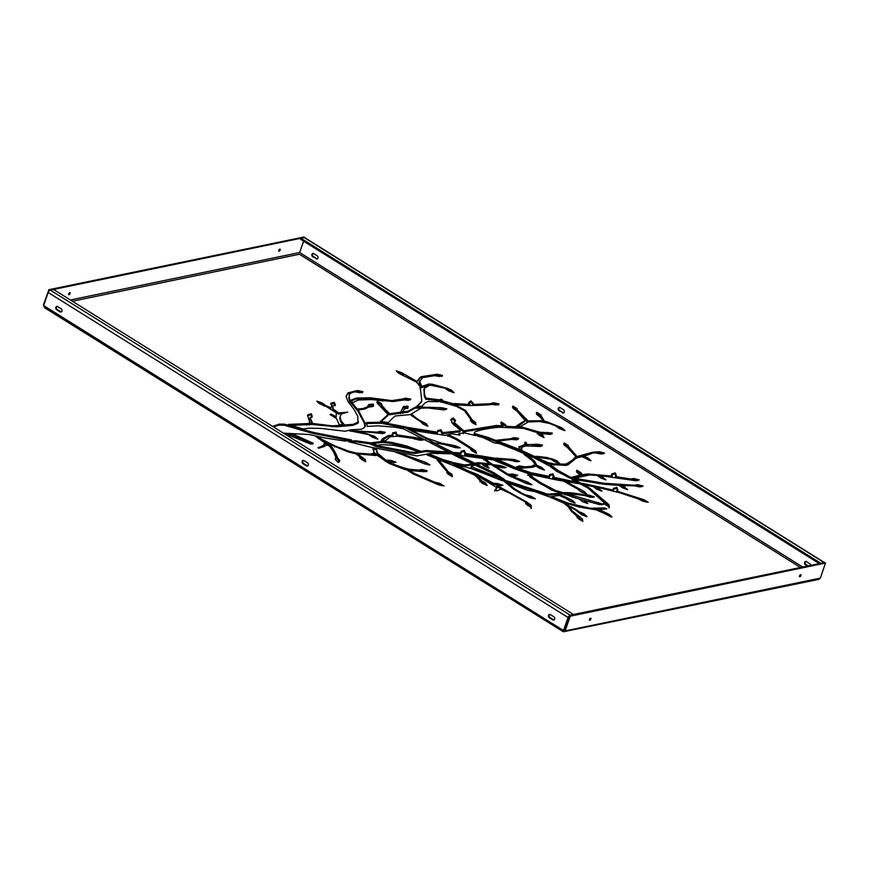 <?xml version="1.0" encoding="UTF-8"?>
<svg xmlns="http://www.w3.org/2000/svg" width="869" height="869" viewBox="0 0 869 869"><rect width="100%" height="100%" fill="white"/><g stroke="black" fill="none" stroke-linecap="round" stroke-linejoin="round"><path stroke-width="1.3" d="M799.86 576.777A1.173 0.565 122 0 0 800.827 575.821A1.173 0.565 122 0 0 800.849 574.746A1.173 0.565 122 0 0 800.588 574.713A1.173 0.565 122 0 0 799.621 575.669A1.173 0.565 122 0 0 799.599 576.744A1.173 0.565 122 0 0 799.86 576.777M800.067 575.039A1.173 0.565 -58 0 1 799.523 575.908M589.812 620.249A1.173 0.565 122 0 0 590.779 619.304A1.173 0.565 122 0 0 590.801 618.228A1.173 0.565 122 0 0 590.54 618.196A1.173 0.565 122 0 0 589.573 619.141A1.173 0.565 122 0 0 589.551 620.216A1.173 0.565 122 0 0 589.812 620.249M590.008 618.522A1.173 0.565 -58 0 1 589.464 619.38M279.09 251.206A1.173 0.565 122 0 0 280.057 250.25A1.173 0.565 122 0 0 280.079 249.175A1.173 0.565 122 0 0 279.818 249.142A1.173 0.565 122 0 0 278.851 250.098A1.173 0.565 122 0 0 278.83 251.174A1.173 0.565 122 0 0 279.09 251.206M278.743 250.337A1.173 0.565 122 0 0 279.286 249.468M69.042 294.678A1.173 0.565 122 0 0 70.009 293.733A1.173 0.565 122 0 0 70.031 292.657A1.173 0.565 122 0 0 69.77 292.625A1.173 0.565 122 0 0 68.803 293.57A1.173 0.565 122 0 0 68.781 294.645A1.173 0.565 122 0 0 69.042 294.678M68.694 293.82A1.173 0.565 122 0 0 69.238 292.951M550.37 614.589L553.846 616.773A1.76 1.39 78.3 0 1 552.76 619.858L549.284 617.685A1.76 1.39 78.3 0 1 550.37 614.589M304.041 460.592L307.517 462.764A1.76 1.39 78.3 0 1 306.431 465.86L302.955 463.688A1.76 1.39 78.3 0 1 304.041 460.592M57.712 306.594L61.188 308.767A1.76 1.39 78.3 0 1 60.102 311.862L56.626 309.69A1.76 1.39 78.3 0 1 57.712 306.594M45.155 307.832L43.624 305.53L48.186 292.495A2.346 1.141 -58 0 1 50.315 290.137L53.574 289.464L573.442 614.47L570.173 615.143A2.346 1.141 122 0 0 569.977 615.198M563.612 630.916L563.318 631.774L565.089 630.937L563.481 630.536L568.054 617.49L48.186 292.495M553.998 619.901A1.76 1.39 78.3 0 1 553.466 619.716L549.99 617.533A1.76 1.39 78.3 0 1 549.838 614.405M307.669 465.903A1.76 1.39 78.3 0 1 307.137 465.708L303.661 463.535A1.76 1.39 78.3 0 1 303.498 460.396M61.341 311.906A1.76 1.39 78.3 0 1 60.808 311.71L57.321 309.538A1.76 1.39 78.3 0 1 57.169 306.399M43.624 305.53L563.481 630.536L563.318 631.774L818.717 579.395L820.379 578.102L565.089 630.937L570.26 616.186L569.391 615.643L564.22 630.394L568.75 617.348A1.173 0.565 122 0 1 568.923 616.979M808.181 565.893L806.008 564.546A1.76 1.39 78.3 0 1 805.856 561.407M563.699 412.916A1.76 1.39 78.3 0 1 563.155 412.721L559.679 410.548A1.76 1.39 78.3 0 1 559.527 407.409M317.37 258.919A1.76 1.39 78.3 0 1 316.827 258.723L313.351 256.551A1.76 1.39 78.3 0 1 313.198 253.411M810.744 565.371A1.76 1.39 -101.7 0 0 809.875 563.775L806.389 561.602A1.76 1.39 -101.7 0 0 805.313 564.687L807.475 566.045M562.46 412.862A1.76 1.39 -101.7 0 0 563.536 409.777L560.06 407.604A1.76 1.39 -101.7 0 0 558.984 410.689L563.155 412.721M316.131 258.864A1.76 1.39 -101.7 0 0 317.207 255.779L313.731 253.607A1.76 1.39 -101.7 0 0 312.655 256.692L316.827 258.723M802.706 567.033L299.653 252.531L303.629 241.18M421.052 422.225L427.113 426.006M411.96 415.893L412.775 416.501M397.231 372.117L403.661 375.332M381.209 421.628C379.959 421.747 380.035 421.4 381.426 420.585C380.035 421.4 379.959 421.747 381.209 421.628L387.52 422.432C387.802 423.648 389.551 421.107 392.973 417.848L395.156 415.99L410.309 414.6L421.074 408.148L428.026 407.974L443.95 409.918L446.829 408.864L441.474 407.67L415.632 407.029L408.115 411.211L389.019 413.807C387.541 413.72 387.172 414.013 387.932 414.687L381.426 420.585L381.067 421.617L387.563 415.719C386.814 415.045 387.172 414.752 388.66 414.839L407.757 412.243L414.915 408.148L425.984 408.006M438.617 408.962L445.764 409.636M366.457 423.54L380.991 423.268L405.845 428.026L433.034 442.158M450.479 446.231L458.278 448.024M376.853 402.228L381.1 404.693L381.773 406.79L382.273 405.541M382.132 405.801L381.795 406.746L387.9 413.362M368.043 405.899L372.844 405.302L373.29 406.268M364.068 409.158L368.022 407.507L367.641 406.746M358.691 409.842L360.255 409.788M402.662 399.762L405.312 399.175L410.07 400.022M393.853 401.456L402.445 400.185L402.89 398.914L391.919 400.609L370.39 397.806L356.431 398.024L351.163 400.066L352.021 401.934C351.804 402.868 352.847 402.705 355.139 401.456L358.386 400.012L371.53 399.588L393.157 401.5L404.15 399.925L408.387 400.392L410.885 399.132L405.671 398.143L402.89 398.914M382.11 400.87L382.925 400.967M351.282 400.848L356.062 399.056L370.031 398.838L380.991 400.696M402.543 407.93L407.355 407.333L407.789 408.3M400.631 412.102L402.238 409.082M470.835 448.828L476.234 453.346M449.186 436.271L456.247 439.54L470.802 448.806M454.161 422.019L455.541 420.509L453.26 417.891L451.022 419.271L451.858 421.15C451.663 422.823 453.194 424.724 456.464 426.831L460.32 430.351L459.766 430.839L442.527 432.643L440.92 429.775L437.683 430.6L437.4 432.197L407.93 427.494L413.763 430.611L445.015 435.347L452.336 433.881L459.918 435.108L458.875 433.577L463.959 432.925L463.655 430.709L453.976 422.225L453.618 423.257L463.296 431.741L463.579 433.642M450.663 420.303L452.901 418.923L455.182 421.574M460.32 430.351L459.408 431.871L442.169 433.674L442.028 432.36M437.324 431.632L440.681 430.85L441.734 433.294M437.596 432.099L437.042 433.218L410.005 428.754M458.854 433.642L458.832 435.13M512.428 407.203L516.686 409.679L517.642 411.971M519.619 413.731L527.581 422.367L527.429 420.183L517.859 410.516L517.479 411.58M517.718 426.418L524.702 421.508L525.072 420.477L516.208 426.136L520.455 426.462L527.592 422.367L527.907 421.183L527.537 422.215M500.729 423.105L504.976 425.571L506.16 427.385L523.67 428.341M503.108 425.81L496.46 425.452L464.828 430.633L465.284 433.153L475.625 435.63L474.333 432.871L475.191 431.708C482.176 429.416 490.246 427.95 499.393 427.287L523.192 428.308L537.422 432.664L539.204 435.217L544.037 437.618L542.875 435.173L540.518 433.392L550.229 434.478L552.239 432.99L539.921 432.251L521.943 427.092L506.518 426.353L505.345 424.55L501.207 421.954L501.228 424.159L503.108 425.81L502.695 426.983L496.09 426.473L464.47 431.665M474.094 433.555L474.289 435.271M540.518 433.392L540.105 434.598L543.559 437.476M540.16 434.424L540.475 433.577M544.537 432.979L544.179 434L546.84 433.262L551.88 434.022M537.422 432.664L541.181 433.555M416.349 382.197L420.542 377.776L429.221 376.234M418.967 382.653L422.475 377.733L434.446 375.68L439.573 376.462L442.451 375.419L437.096 374.213L420.9 376.744L416.316 381.806L419.912 386.401L421.432 385.619L419.445 380.937L418.967 382.653L421.074 386.651M433.729 375.821L436.738 375.245L442.039 376.407M440.431 400.185L442.039 400.739M440.789 399.229L439.421 399.849L426.082 398.143L424.593 394.863L424.344 388.269L430.057 385.119L445.069 388.247L448.817 390.865L454.139 392.712L451.391 390.062L446.688 388.161L432.317 384.261L428.786 384.011L420.183 387.053L421.813 401.033L416.99 406.464L421.878 406.225L425.158 402.836L427.787 401.543L438.758 401.695L442.408 399.707L440.789 399.164L439.062 400.881L425.723 399.175L424.235 395.895L423.985 389.301M446.318 389.193L452.814 392.419M419.825 388.085L430.198 385.086M416.783 406.757L421.53 401.847M490.572 403.651L489.986 404.748L493.331 403.748L498.643 404.911M475.05 405.443L488.606 404.813M472.855 405.302L473.355 403.542L470.965 400.881L468.836 402.293L470.02 404.519L454.118 403.564L456.985 404.911L468.445 405.551C469.521 405.551 485.945 405.399 491.908 404.433L496.166 404.965L499.045 403.911L493.69 402.716L490.344 403.716L473.583 404.465L473.355 403.542L472.855 405.302L473.214 404.281M468.467 403.325L470.694 401.934L472.997 404.574M470.053 404.389L469.651 405.551L467.261 405.519L467.62 404.487M465.273 411.526L472.008 421.117L475.908 424.745M450.826 403.075L442.897 400.881C440.301 401.826 439.953 402.249 441.843 402.13L456.638 406.41L464.491 410.733L470.824 419.597L471.606 422.236L475.94 424.756L475.539 422.443L472.367 420.085L465.632 410.494L453.727 403.9L450.826 403.075L450.468 404.085L455.519 405.932M441.995 402.162L447.622 403.346M470.553 420.824L470.477 420.205M418.445 471.041L421.411 470.509L426.701 471.671M403.129 468.858L410.82 470.531M372.823 449.077L376.353 449.707L377.016 453.922L385 460.798L390.224 463.85M435.26 483.262L442.06 485.771M388.117 461.091L394.298 462.612M372.79 443.657L382.556 442.375L391.767 443.527L406.019 446.872L418.326 451.196M330.296 446.97L334.239 452.391L337.194 459.038L339.475 461.656M318.586 448.187L322.073 447.035L323.985 445.373C323.865 443.635 324.246 443.201 325.115 444.059L327.515 445.091M324.745 443.896L325.473 443.027L324.3 442.614L324.561 444.417M273.398 426.896L278.982 425.126L284.098 425.213L312.797 433.381L349.751 440.692M370.552 454.052L356.681 453.107L348.621 451.13L335.097 446.003L321.258 439.019L319.488 437.313L315.751 436.314L323.105 441.637L348.295 451.945L355.845 453.857L376.038 455.508L373.8 453.26L370.552 454.052L370.194 455.074L373.431 454.291L375.028 455.519M317.641 437.911L325.147 442.484M356.909 454.454L360.081 456.92L361.254 459.245L365.567 461.754L365.197 459.44L358.31 454.585L356.963 454.541L365.556 461.743M358.234 432.099L359.723 432.404L360.081 431.372L358.745 431.089L349.468 430.763M369.77 435.597L376.342 438.747M307.496 415.816C312.123 414.556 310.472 413.937 311.906 417.478M310.211 418.456L311.634 423.018M354.226 392.049L357.192 391.539L362.482 392.69M346.21 395.591L347.567 393.929L352.488 392.147M357.941 423.257L358.517 421.802L353.227 424.322L332.273 425.864L312.21 423.388L288.475 424.387L302.923 429.004L309.277 428.178L321.432 428.46L345.102 431.252L350.718 429.84L361.558 429.243L364.437 427.505L365.338 425.832L365.186 423.409L358.332 410.255L350.001 400.403L349.153 396.872L349.892 393.581L354.65 391.767L360.027 392.755L362.905 391.713L357.55 390.507L347.926 392.897L346.144 396.818L348.154 401.695L353.802 409.169L357.843 416.37L357.941 423.257L352.868 425.354L336.314 426.788L311.852 424.42L290.398 425.462M349.534 394.613L348.795 397.893L349.642 401.435L357.974 411.287L364.154 422.79L364.98 426.875M330.622 404.204L333.968 403.401L335.032 405.856M331.382 406.898L331.567 406.312M335.391 404.824L334.228 402.336L330.991 403.173L331.86 405.617L330.709 408.93L331.078 407.898L325.234 405.302L322.16 402.977L316.827 401.141L319.629 403.803L325.223 405.823L336.216 412.808L336.27 416.751L331.328 414.22L329.959 414.491L336.499 418.521L339.355 424.974L343.646 423.833L341.159 420.878L340.116 417.598L340.702 415.024L341.897 413.731L347.817 412.156L338.769 412.927L333.033 408.919L332.914 405.899L335.477 404.65M317.826 402.466L324.713 406.203M336.27 416.751L335.684 416.707L335.325 417.739L335.912 417.772L333.631 416.772M340.333 416.055L339.757 418.619L340.8 421.91L343.07 424.604M332.914 405.899L332.675 409.951L338.41 413.959L343.244 413.231M420.705 462.243L428.102 464.796M350.761 442.343L355.215 441.789L369.955 443.842L376.364 446.666L409.842 453.075L414.698 453.466L425.669 451.543L446.166 452.858L448.208 453.803M413.883 438.823L421.574 440.29M396.394 435.88L397.144 435.097L395.938 432.11L392.592 432.903L392.875 435.065L388.161 435.619L382.295 438.986L381.143 440.876L385.575 440.681L390.224 436.727L397.491 436.184L413.633 438.411L419.14 440.138L423.355 439.964L418.065 438.03L396.753 434.858L396.394 435.88L397.394 436.184M392.234 433.935L395.58 433.131L396.644 435.586M392.929 434.934L392.516 436.097L387.802 436.651L380.394 441.68M380.09 431.382L377.396 432.143L361.341 431.317L382.925 433.62L385.271 432.295L380.09 431.382L379.731 432.414L384.554 433.207M584.826 501.663L586.521 503.238M594.831 503.205L601.891 504.748M571.215 496.699L584.685 500.511M527.679 475.213C529.992 475.278 531.448 476.245 532.056 478.124L540.399 483.74L555.182 491.517M603.977 513.177L610.733 516.762M600.74 510.483L599.045 510.7M594.19 509.451L604.737 509.093M579.015 490.507L585.521 493.831M585.63 495.841L592.691 497.383M566.143 493.69L577.537 494.667M566.816 499.262L573.866 502.716M508.615 482.501L547.503 495.211L558.311 494.32L561.483 495.243M523.192 482.023L529.992 484.522M508.952 475.615L511.971 475.017L516.631 475.962M483.696 459.712C486.575 460.125 484.761 458.995 488.085 462.753M579.091 512.906L585.706 516.338M577.07 517.728L577.429 516.697L582.817 521.346M562.047 502.217L566.664 503.77L571.791 511.863M552.119 498.056L553.575 498.654M594.353 493.136L608.582 505.671L609.06 507.996M631.003 479.688L638.009 480.59M611.515 474.952C616.11 473.681 614.524 473.094 615.925 476.614M576.375 471.335L580.622 473.811L581.47 475.408L588.737 475.006M597.644 475.571L600.349 475.821M611.776 476.918L611.276 475.984M573.421 477.581L579.916 476.027L578.787 475.321M602.825 476.962L600.023 476.755L604.628 479.536M599.165 488.889L597.275 488.563L600.74 490.833M639.465 499.599L646.264 502.097M613.101 489.443C617.707 488.182 616.078 487.574 617.501 491.104M585.239 484.935L601.348 488.248M552.869 477.179L552.782 478.352L576.19 483.327M552.532 478.135L554.085 476.103M549.241 475.647L552.575 474.854L553.64 477.309M554.009 476.277L552.847 473.79L549.599 474.615L549.208 477.581L531.806 473.953M563.666 444.07L567.913 446.536L568.652 449.056M576.277 455.704L569.01 448.024L568.283 445.515L564.144 442.918L564.166 445.124L567.783 447.817L575.213 455.867L576.245 455.595L569.086 447.383L568.532 448.665M551.033 467.164L552.087 467.131L558.104 471.682L569.532 477.972L600.034 483.729M624.431 486.651L621.867 486.586L626.419 489.312M634.728 485.869L641.876 486.738M617.913 485.326L627.614 485.706M596.025 452.999L603.401 453.792M563.384 465.339L565.035 465.187C569.401 463.329 572.725 460.939 574.985 458.017L592.3 453.249M585.261 456.736L583.74 457.257L589.606 460.483M526.614 496.177L533.425 498.676M431.915 443.581L493.179 473.583L503.216 479.894L511.417 487.531M447.111 471.932L452.347 476.668M438.411 461.461L445.645 470.162M552.021 459.994L558.419 463.21M531.947 445.949L536.999 445.276L542.06 446.036M524.67 443.114L525.93 443.777L526.332 445.515L527.994 445.743M525.962 443.896L526.288 442.745L525.115 442.071L525.18 444.635L518.967 446.785M525.289 444.537L524.822 445.667L518.902 447.372M521.346 448.274L521.194 449.794M476.299 435.25L487.52 438.389L517.978 450.044L547.676 463.698L550.62 464.372M550.479 464.448L552.814 464.567C552.249 464.459 556.605 463.97 548.035 462.677L518.337 449.012L487.878 437.357L475.278 433.74L477.515 436.108L483.175 437.639L494.526 442.984L499.023 443.451L515.36 449.86L534.218 457.844L549.175 465.795L551.467 465.393L550.479 464.448L550.359 465.762M510.853 439.475L513.231 438.649L518.109 439.356M497.926 441.028L505.573 440.159M536.249 413.416L540.496 415.893L541.3 417.218M541.669 416.729L540.855 414.861L536.727 412.264L536.749 414.47L540.149 417.055C544.222 421.867 541.963 419.912 544.092 420.563L541.669 416.729L541.018 418.076M557.257 427.103L563.655 430.318M528.971 421.932L530.036 421.965M464.578 454.465L464.937 453.444L464.85 454.628L493.418 459.038L514.904 468.391L530.112 473.562L530.568 474.528M464.589 454.454L465.534 452.738M460.689 452.282L464.024 451.489L465.089 453.944M465.447 452.912L464.285 450.424L461.048 451.261L460.689 454.194L455.943 453.737M497.318 466.392L504.378 467.935M527.613 467.761L534.185 465.882L534.283 464.774L534.185 465.882L534.544 464.85L531.013 466.371L524.833 466.838L519.304 465.871L516.468 466.946L521.769 468.119L532.48 467.294L536.043 466.056L539.128 468.174L544.461 470.042L541.702 467.381L536.857 465.306M517.131 467.174L524.474 467.859M527.027 456.475L534.077 461.971L536.488 466.371L536.846 465.339L536.727 466.523L543.125 469.738M509.788 460.44L513.959 460.537L517.837 461.765M497.535 459.114L502.065 459.603M479.004 479.025L481.263 481.795L486.455 485.315M494.624 491.028L496.481 488.639M526.733 502.054L497.209 485.575L502.923 485.282L497.6 483.522L493.473 483.294L477.483 474.485L467.098 470.335L452.347 462.254L443.049 459.582L430.068 454.335L427.037 454.921L457.93 467.446L481.404 478.211L496.84 487.607L494.982 490.018L496.959 490.909L500.457 489.366L501.945 489.616L509.31 492.951L524.963 501.717L527.114 505.008L531.437 507.529L531.046 505.204L526.733 502.054L526.94 503.716L530.687 506.236L531.165 508.561M497.361 485.369L496.84 486.607L503.477 490.312M428.178 455.584L429.699 455.367L442.69 460.613L451.989 463.275L466.74 471.367L477.114 475.506L493.114 484.326L501.283 485.749M487.074 465.404L484.783 465.187L488.335 468.011M476.484 463.861L479.742 463.753M482.089 463.937L485.098 464.285M471.226 466.534L474.039 465.23L471.824 464.089L464.535 464.926L454.27 462.764L456.583 464.535L471.541 468.717L502.228 480.698L501.044 479.482C497.633 476.983 499.414 477.993 492.658 475.191L471.226 466.534L470.868 467.565L472.117 468.587L485.076 473.171L499.523 479.666M456.421 464.448L464.176 465.958L471.128 465.056L472.801 465.751M287.563 434.543L292.614 435.141L312.775 444.113M422.845 423.942L427.82 426.212L426.223 423.659L421.574 421.291C419.76 420.444 417.261 419.162 412.656 415.024L411.059 415.208L420.857 421.791L422.845 423.942M410.994 415.1L417.978 420.009M401.576 372.627L396.231 370.781L399.045 373.453L413.872 380.774C415.045 381.621 415.686 381.621 415.773 380.774L401.576 372.627L401.217 373.659M411.917 414.285L411.45 414.904M387.585 413.959L387.541 416.012M412.623 430.633L406.203 426.994L381.35 422.236L366.816 422.508L367.109 426.397L378.102 425.821L395.395 427.266L403.661 428.917L428.786 441.897L443.766 444.374L455.606 447.676L460.244 447.872L455.106 445.71L441.517 443.136L426.31 437.976L412.623 430.633L412.264 431.665M366.468 423.485L366.816 422.508L366.316 422.877M406.203 426.994L405.845 428.026L406.203 426.994M388.247 413.34C389.116 413.231 390.355 414.198 386.01 410.201L382.164 405.714L381.458 403.672L377.331 401.076L377.342 403.281L384.576 410.841C386.738 413.286 387.965 414.111 388.247 413.34L389.116 413.231M373.029 406.431C373.572 403.422 375.006 404.118 369.01 404.443L368.043 405.378L368.38 406.475L363.123 408.549L357.898 408.93L358.821 409.972L364.947 408.962C371.519 405.714 367.956 407.615 373.029 406.431L373.605 405.823M351.011 400.218L351.239 400.783M407.539 408.473C408.072 405.454 409.516 406.16 403.52 406.486L400.783 412.123L402.977 411.689L404.259 409.06L408.104 407.854M470.531 449.675L470.9 448.643L471.932 450.848L476.342 453.368L475.864 451.044L472.562 448.784L457.018 438.856L449.327 435.239C446.59 435.543 446.666 435.923 449.545 436.379L447.242 435.684M458.865 433.598L458.495 434.63M517.696 411.797L517.044 408.647L512.916 406.051L512.927 408.256L516.936 411.059L525.072 420.477M537.292 433.881L537.563 433.001M423.79 389.714L424.344 388.269M473.225 405.486L473.214 404.27M490.637 403.379L490.007 404.682M470.542 420.857L470.77 419.933M440.583 401.815L441.843 402.13M409.397 470.422L424.246 471.737L427.113 470.694L421.769 469.488L418.586 470.053L409.038 469.238C401.652 467.294 395.84 465.284 391.582 463.242L385.358 459.766L377.385 452.89L376.418 448.502L373.051 448.1L373.942 452.206L377.179 455.302L389.051 463.416L404.867 469.521L409.397 470.422M389.149 462.112L388.791 463.144L389.127 462.102M408.093 470.781L413.296 473.953L438.736 484.913L444.026 485.956L439.757 483.392L434.543 482.121L414.491 473.529C408.951 470.14 410.863 471.085 408.126 470.672L408.028 470.694M390.789 460.353L386.781 460.19L389.692 461.939L396.047 462.232L390.789 460.353L390.431 461.385M419.597 450.913L406.377 445.84L392.125 442.495L382.914 441.343L371.584 442.766L377.081 445.319L381.578 444.678L393.798 445.297L408.756 448.502L417.087 451.348L419.955 450.794M335.651 458.799L335.336 459.549C339.507 463.405 337.856 463.058 339.801 460.516L337.737 458.191C337.813 459.527 337.693 456.562 334.598 451.369L331.676 446.818C327.993 443.842 329.677 444.863 325.473 443.027C324.604 442.169 324.235 442.603 324.354 444.341L322.432 446.003L317.967 447.72L318.651 448.198L323.583 446.742C328.037 444.287 327.667 444.982 329.992 446.677L333.131 451.163L336.01 457.702L335.271 458.43M317.967 447.741L318.651 448.198M283.229 433.131L309.103 434.511L324.93 437.965L345.134 441.094L351.315 439.92L313.155 432.36L284.467 424.181L279.34 424.105L272.573 426.375M351.749 440.333L351.13 440.464M350.022 431.013L350.185 430.524C348.817 430.742 349.381 430.981 351.891 431.23L368.782 434.641L372.475 437.292L377.917 439.127L374.702 436.39L360.081 431.372M307.593 415.523L309.57 421.584C308.419 424.604 313.361 422.54 311.993 421.986L310.298 418.206C309.549 417.946 310.2 417.359 312.264 416.447C310.83 412.905 312.482 413.525 307.854 414.785L307.68 415.143M309.94 419.238L309.809 418.532M312.025 422.66L311.993 421.986L311.689 422.866M349.11 395.341L349.892 393.581M336.379 426.777L336.737 425.756L336.39 426.777M347.817 412.156L347.122 412.297M340.127 416.555L340.702 415.024M331.697 405.475L331.502 406.649M395.895 452.054L424.778 463.937L430.025 464.991L425.799 462.417L397.274 452.325L395.753 452.445M406.714 456.279L406.92 455.682L406.725 456.279M447.589 453.748L450.631 453.803L446.525 451.826L426.027 450.511L415.056 452.434L410.201 452.043L376.733 445.634L370.313 442.81L355.573 440.757L348.284 441.626L370.998 447.274L416.859 455.91L431.002 453.336L447.589 453.748M361.08 431.122L369.162 432.262M584.739 501.902L584.804 500.533L599.458 504.585L603.651 504.368L555.541 490.496L540.757 482.719L532.415 477.103C531.806 475.224 530.351 474.246 528.037 474.181L530.101 477.222L551.446 489.942L579.178 499.002L582.534 501.674L587.802 503.553L584.609 500.544L584.25 501.576M606.779 508.908L604.574 507.974L589.953 508.202L567.968 503.086L568.478 503.89L579.275 507.083L596.34 509.853L612.015 517.077L609.299 514.394L599.393 509.69L606.834 508.886M581.524 492.267L586.868 494.146L584.098 491.463L567.099 482.143L564.731 481.611L578.059 489.334L581.524 492.267M564.557 481.643L578.059 489.334M563.579 492.94L584.88 495.547L590.268 497.22L594.45 497.003L589.182 495.124L584.631 494.939C576.082 493.179 569.097 492.419 563.688 492.658L563.362 492.712M551.685 496.568L559.212 495.46L566.621 498.687L569.868 501.152L575.202 503.021L572.443 500.359L561.32 495.058L561.841 494.211L558.669 493.299L547.861 494.179L506.703 480.774L509.788 483.555L527.635 490.322L534.869 491.626L549.262 496.862L551.685 496.568M561.005 495.949L561.113 494.548M483.924 459.071L484.055 458.691C483.772 458.691 482.252 457.757 486.553 461.417L507.029 474.659L526.668 483.675L531.904 484.717L527.689 482.154L511.613 476.038L514.817 476.245L517.62 475.147L512.341 473.996L508.267 474.409L488.443 461.721C485.119 457.963 486.933 459.093 484.055 458.691L483.555 458.68M511.124 476.951L511.493 475.919L514.817 476.245M581.719 514.785L587.053 516.653L584.283 513.981C578.037 511.07 581.144 513.079 576.125 509.658L570.835 506.529C571.205 507.67 570.27 507.018 575.669 510.103L581.719 514.785M577.429 516.697L578.515 518.847L582.849 521.367L582.447 519.043L572.15 510.831L567.022 502.738L552.478 497.035C550.153 497.166 550.11 497.546 552.336 498.154L563.59 502.988L567.957 506.453L571.063 510.885L577.385 516.805M550.642 497.361L552.336 498.154M603.836 501.837L605.009 504.444L609.332 506.953L608.941 504.639L589.454 488.02L576.679 480.709L572.052 479.645L588.063 488.128L603.879 502.401M615.013 477.374L616.284 475.582C614.883 472.063 616.469 472.649 611.885 473.92L612.091 476.082L588.107 473.963L582.317 474.604L580.981 472.779L576.853 470.183L576.875 472.388L580.34 474.963L572.16 477.211L575.636 478.015L589.508 474.985L597.275 475.408L600.631 477.972L605.91 479.851L600.533 475.68L636.075 480.785L639.193 479.862L633.859 478.547L630.438 478.982L615.741 476.581L616.371 475.408M598.958 489.497L599.317 488.465C596.384 487.303 597.177 487.248 601.717 488.324L619.521 492.723L638.052 498.817L642.941 501.239L648.198 502.293L643.962 499.729L616.827 491.126L617.859 490.073C616.436 486.542 618.065 487.151 613.46 488.411L613.297 490.159L582.632 483.327L585.891 485.163L593.494 486.64L596.742 489.269L602.021 491.148L597.633 487.531L597.275 488.563M549.74 476.473L532.165 472.921L532.415 474.822L557.072 480.036L579.471 483.794L575.767 482.002L552.901 477.114M531.893 473.724L531.882 472.975M556.779 471.356L572.15 479.101L604.705 484.337L619.217 485.391L622.421 487.759L627.679 489.627L622.323 485.521L634.696 485.869L639.942 486.933L643.114 486.053L637.727 484.696L634.164 485.206L603.933 483.273L574.789 478.287L569.89 476.94L558.463 470.661L551.945 465.969L550.283 466.599L556.779 471.356M599.241 451.75L592.658 452.217L575.343 456.985C573.084 459.918 569.76 462.308 565.393 464.155L554.346 463.861L554.444 464.709L565.784 465.426L568.044 464.785L576.429 458.017L581.969 456.659L590.942 460.787L588.183 458.126L584.109 456.236L593.006 453.021C597.481 452.771 594.939 453.086 601.457 453.987L604.574 453.053L599.241 451.75L598.882 452.782M430.209 442.669L458.18 457.148L492.245 473.171L501.913 479.547L513.449 489.062L520.944 493.462L530.101 497.818L535.38 498.86L531.122 496.308C523.725 494.113 527.744 496.036 521.585 492.973L514.546 488.834L503.585 478.873L493.538 472.551L433.457 442.701L430.144 442.549M448.046 474.17L452.456 476.69L451.978 474.365L448.35 471.91L439.54 460.82L437.053 459.734L447.079 471.748L448.046 474.17M537.781 457.083L538.009 456.442C534.207 455.812 539.236 457.757 538.628 457.279L551.12 459.31L554.422 461.656L559.69 463.535L556.996 460.852C549.056 457.496 553.738 459.701 547.188 457.518L536.423 456.355M519.151 447.198L519.282 448.936L521.845 450.055L521.715 447.242L526.06 445.949L540.377 446.481L542.419 445.004L537.357 444.244L527.005 444.635L526.288 442.745L525.93 443.777M521.161 449.718L521.715 447.242M525.148 442.06L524.811 443.472M552.814 464.567L553.325 463.992M513.59 437.618L510.939 438.704L496.264 440.268L498.198 441.094L511.645 439.366L516.61 439.855L518.663 438.378L513.59 437.618L513.231 438.649M562.232 427.961L547.112 421.834L542.245 420.694L528.732 420.857L530.611 421.921L539.747 421.508L549.664 423.496L556.279 426.179L559.669 428.754L564.991 430.611L562.232 427.961L561.874 428.993M528.634 420.878L528.895 421.519M461.167 453.075L453.933 452.488L459.353 455.237L493.157 459.875L514.405 468.76L530.894 474.485L530.481 472.53L515.263 467.359L493.777 458.017L464.958 453.422M496.123 465.936L496.318 465.371C493.06 464.426 492.473 464.481 494.57 465.534L501.945 467.772L506.127 467.555L500.859 465.675L493.407 464.709M534.641 463.742L534.544 464.85L534.641 463.742L532.328 460.679L523.877 454.226M536.51 466.305L536.846 465.349L534.446 460.939L528.786 456.127L523.996 454.302M495.297 458.191L499.154 459.701L510.103 460.081L515.404 461.613L519.586 461.396L514.318 459.505L495.189 458.137M480.188 480.644C481.133 481.198 478.33 479.275 482.186 483.251L487.161 485.532L485.565 482.968L481.622 480.763L477.157 476.701C475.539 475.875 475.321 475.897 476.527 476.755L480.199 480.905M477.005 477.146L477.157 476.701C475.539 475.875 475.321 475.897 476.527 476.755M496.84 487.607L496.514 489.106M484.066 465.947L489.041 468.228L487.444 465.665L485.152 464.155L490.192 464.763L488.845 463.774L478.743 462.677L475.169 463.155L476.875 464.046L481.73 463.796L484.066 465.947M502.575 480.698L501.044 479.482L500.805 480.155M286.346 433.49L285.097 433.707L310.852 444.135L313.285 443.288L292.972 434.109L286.346 433.49L286.151 434.055M820.379 578.102L825.441 563.047L570.26 616.186M569.391 615.643L570.607 615.795M825.441 563.047L824.572 562.504L569.738 615.252M44.395 307.615L563.318 631.774M299.653 252.531L303.596 241.158M43.798 305.041L43.635 306.181M43.45 304.823L48.968 289.681L303.933 237.02M304.802 237.682L303.792 236.933M48.968 289.681L49.837 290.224L304.661 237.476M824.279 562.569A2.346 1.141 122 0 0 824.094 562.58L820.825 563.275L300.967 238.258L304.237 237.585A2.346 1.141 -58 0 1 304.758 237.65L824.431 562.536M300.967 238.258L300.609 239.29L819.337 563.59M569.456 615.502A2.346 1.141 122 0 0 568.054 617.49M522.356 450.663L521.997 451.695M524.159 444.765L523.79 445.797M476.625 464.361L476.266 465.393M474.452 463.296L474.094 464.328M575.343 456.985L574.985 458.017M567.49 503.857L567.131 504.889M358.745 431.089L358.386 432.11M361.591 431.774L361.265 432.686M521.943 427.092L521.585 428.124M403.183 412.33L402.825 413.351M390.659 413.709L390.29 414.741M72.399 301.239L299.436 254.237L800.49 567.49M299.609 252.531L70.389 299.968M49.468 290.604L48.621 290.072M824.094 562.58L304.237 237.585M570.173 615.143L50.315 290.137M298.48 436.357L298.11 437.379M292.972 434.109L292.614 435.141M291.332 433.707L290.974 434.739M492.658 475.191L492.299 476.212M485.434 472.139L485.076 473.171M472.845 464.578L472.486 465.61M464.535 464.926L464.176 465.958M487.444 465.665L487.085 466.696M478.743 462.677L478.384 463.709M531.046 505.204L530.687 506.236M527.657 502.912L527.298 503.944M527.298 502.684L526.94 503.716M501.924 488.302L501.565 489.334M497.6 483.522L497.242 484.554M493.961 483.414L493.603 484.435M493.473 483.294L493.114 484.326M493.168 483.121L492.81 484.152M477.483 474.485L477.114 475.506M467.098 470.335L466.74 471.367M455.638 464.481L455.28 465.512M452.782 462.471L452.423 463.503M452.347 462.254L451.989 463.275M443.049 459.582L442.69 460.613M430.068 454.335L429.699 455.367M429.731 454.291L429.373 455.323M429.036 454.433L428.678 455.465M481.622 480.763L481.263 481.795M481.252 480.177L480.883 481.209M481.035 479.764L480.676 480.796M479.373 477.993L479.047 478.906M485.565 482.968L485.206 484M514.318 459.505L513.959 460.537M510.146 459.408L509.918 460.059M509.56 459.462L509.364 460.016M505.986 458.941L505.715 459.723M497.459 458.05L497.144 458.951M531.013 466.371L530.655 467.403M524.833 466.838L524.507 467.761M523.974 466.653L523.616 467.685M519.304 465.871L518.945 466.892M541.702 467.381L541.333 468.402M534.446 460.939L534.077 461.971M528.786 456.127L528.428 457.148M528.254 455.812L527.896 456.844M527.385 455.443L527.07 456.355M500.859 465.675L500.501 466.696M530.926 473.496L530.601 474.42M530.905 472.812L530.546 473.844M530.481 472.53L530.112 473.562M529.851 472.388L529.493 473.409M515.263 467.359L514.904 468.391M498.393 459.907L498.035 460.939M497.796 459.636L497.437 460.668M495.341 458.615L494.972 459.647M493.777 458.017L493.418 459.038M481.73 455.769L481.372 456.801M467.403 453.835L467.044 454.867M464.394 450.468L464.024 451.489M464.285 450.424L463.927 451.456M461.124 453.173L460.798 454.096M547.112 421.834L546.862 422.551M542.245 420.694L541.93 421.584M542.745 418.956L542.452 419.792M540.855 414.861L540.496 415.893M548.035 462.677L547.676 463.698M536.988 457.137L536.629 458.169M535.337 456.334L534.978 457.366M497.492 441.322L497.122 442.343M487.878 437.357L487.52 438.389M542.419 445.004L542.18 445.699M537.357 444.244L536.999 445.276M535.489 444.667L535.13 445.688M535.261 444.689L534.902 445.721M532.306 444.917L531.98 445.862M527.005 444.635L526.636 445.656M526.527 444.146L526.158 445.178M525.517 442.169L525.148 443.19M525.267 444.613L524.93 445.569M524.224 444.754L523.855 445.786M523.67 444.874L523.312 445.906M556.996 460.852L556.638 461.884M547.188 457.518L546.97 458.148M541.713 456.627L541.452 457.387M539.855 456.562L539.584 457.355M451.978 474.365L451.619 475.397M438.421 460.266L438.117 461.102M531.122 496.308L530.753 497.329M521.585 492.973L521.346 493.646M514.546 488.834L514.274 489.616M508.311 483.001L507.941 484.022M505.769 480.644L505.41 481.676M503.585 478.873L503.216 479.894M493.538 472.551L493.179 473.583M478.341 465.208L477.983 466.24M476.484 464.296L476.125 465.328M460.266 456.366L459.907 457.398M455.454 453.933L455.095 454.965M592.658 452.217L592.321 453.162M579.851 455.921L579.482 456.942M565.393 464.155L565.035 465.187M588.183 458.126L587.824 459.158M624.996 486.955L624.637 487.987M637.727 484.696L637.357 485.728M603.933 483.273L603.618 484.207M569.89 476.94L569.532 477.972M568.283 445.515L567.913 446.536M569.01 448.024L568.717 448.86M576.158 482.121L575.799 483.153M575.767 482.002L575.408 483.034M563.97 479.655L563.612 480.687M552.934 473.822L552.575 474.854M552.847 473.79L552.488 474.822M549.708 476.56L549.382 477.494M548.241 476.266L547.883 477.298M643.962 499.729L643.603 500.75M619.63 491.908L619.358 492.68M613.46 488.411L613.199 489.149M603.347 487.596L602.999 488.606M633.859 478.547L633.501 479.579M611.885 473.92L611.624 474.659M588.107 473.963L587.748 474.995M580.981 472.779L580.622 473.811M603.195 477.179L602.836 478.2M608.941 504.639L608.582 505.671M606.149 502.619L605.791 503.64M605.682 502.293L605.324 503.325M589.454 488.02L589.149 488.899M584.25 484.848L583.925 485.782M580.861 482.99L580.535 483.924M576.679 480.709L576.321 481.73M576.353 480.6L576.006 481.567M582.447 519.043L582.089 520.075M572.15 510.831L571.856 511.689M569.955 506.508L569.597 507.539M560.125 500.381L559.821 501.25M584.283 513.981L583.925 515.013M576.125 509.658L575.919 510.255M527.689 482.154L527.32 483.186M512.341 473.996L511.971 475.017M493.766 465.545L493.505 466.295M492.104 464.383L491.821 465.176M488.443 461.721L488.128 462.612M572.443 500.359L572.084 501.38M567.837 498.469L567.479 499.501M567.175 498.241L566.936 498.904M559.223 493.364L558.865 494.396M558.669 493.299L558.311 494.32M547.861 494.179L547.503 495.211M539.584 491.354L539.225 492.375M529.482 488.541L529.112 489.573M516.501 484.239L516.143 485.271M589.182 495.124L588.824 496.145M584.098 491.463L583.74 492.495M609.299 514.394L608.941 515.426M604.574 507.974L604.205 508.995M597.329 508.419L596.97 509.451M589.953 508.202L589.714 508.854M578.504 506.019L578.222 506.823M570.716 503.792L570.466 504.498M598.383 502.478L598.024 503.509M565.567 493.907L565.23 494.885M565.306 493.831L564.959 494.809M561.939 492.788L561.602 493.744M555.541 490.496L555.193 491.496M540.757 482.719L540.399 483.74M532.415 477.103L532.056 478.124M370.889 431.774L370.683 432.393M418.065 438.03L417.707 439.062M414.241 437.791L413.992 438.508M413.698 437.748L413.47 438.378M395.938 432.11L395.58 433.131M395.84 432.067L395.482 433.099M392.875 435.065L392.56 435.966M388.161 435.619L387.802 436.651M382.295 438.986L381.925 440.007M447.98 452.488L447.622 453.509M446.851 451.923L446.492 452.955M446.525 451.826L446.166 452.858M439.377 451.25L439.019 452.282M426.027 450.511L425.669 451.543M421.682 451.283L421.313 452.314M421.117 451.413L420.759 452.445M418.728 451.967L418.369 452.999M415.056 452.434L414.698 453.466M410.201 452.043L409.842 453.075M404.031 450.522L403.672 451.554M393.429 448.871L393.07 449.903M376.733 445.634L376.364 446.666M371.736 443.548L371.378 444.57M370.607 442.897L370.248 443.929M370.313 442.81L369.955 443.842M367.348 442.679L366.979 443.711M355.573 440.757L355.215 441.789M354.248 440.724L353.889 441.756M425.799 462.417L425.441 463.449M421.063 461.211L420.813 461.939M413.981 458.169L413.742 458.843M412.21 457.496L411.993 458.093M400.142 453.346L399.936 453.933M397.502 452.401L397.296 452.988M397.274 452.325L397.068 452.901M334.326 402.38L333.968 403.401M334.228 402.336L333.87 403.368M330.426 408.072L330.231 408.647M325.082 405.171L324.887 405.714M322.16 402.977L321.802 404.009M331.328 414.22L330.98 415.219M330.926 414.144L330.622 415.013M343.429 423.572L343.201 424.224M341.159 420.878L340.8 421.91M340.116 417.598L339.757 418.619M339.323 413.079L338.964 414.1M338.769 412.927L338.41 413.959M333.033 408.919L332.675 409.951M357.55 390.507L357.192 391.539M354.595 391.028L354.324 391.789M354.378 391.061L354.128 391.81M347.926 392.897L347.567 393.929M353.227 424.322L352.868 425.354M344.439 424.604L344.081 425.636M344.146 424.648L343.787 425.68M342.831 424.941L342.473 425.973M338.867 425.614L338.508 426.636M336.672 425.756L336.314 426.788M332.273 425.864L331.915 426.896M322.084 424.474L321.726 425.506M312.21 423.388L311.852 424.42M309.31 423.953L308.951 424.984M306.974 424.105L306.616 425.137M300.022 424.148L299.664 425.18M292.983 424.387L292.625 425.419M365.186 423.409L364.828 424.441M364.513 421.769L364.154 422.79M361.004 415.719L360.646 416.751M358.691 410.874L358.332 411.906M358.332 410.255L357.974 411.287M357.05 408.875L356.692 409.896M356.996 408.799L356.638 409.831M351.478 402.358L351.119 403.39M351.337 402.195L350.978 403.227M350.88 401.619L350.522 402.64M350.001 400.403L349.642 401.435M349.153 396.872L348.795 397.893M311.232 420.042L310.874 421.063M353.455 430.394L353.118 431.372M374.702 436.39L374.343 437.411M365.197 459.44L364.828 460.472M373.8 453.26L373.431 454.291M373.203 453.26L372.844 454.291M370.303 454.129L369.977 455.074M356.681 453.107L356.388 453.933M348.621 451.13L348.328 451.956M339.801 447.546L339.486 448.458M335.097 446.003L334.782 446.905M327.276 442.364L326.961 443.255M321.258 439.019L320.9 440.051M319.488 437.313L319.129 438.345M319.249 437.194L318.88 438.215M337.063 436.759L336.694 437.791M313.155 432.36L312.797 433.381M300.913 429.232L300.555 430.264M287.281 424.865L286.922 425.897M284.467 424.181L284.098 425.213M279.34 424.105L278.982 425.126M334.598 451.369L334.239 452.391M331.676 446.818L331.317 447.85M324.354 444.341L323.985 445.373M322.432 446.003L322.073 447.035M335.945 457.822L335.586 458.843M382.914 441.343L382.556 442.375M406.377 445.84L406.019 446.872M392.125 442.495L391.767 443.527M384.663 441.333L384.304 442.364M439.757 483.392L439.388 484.424M414.491 473.529L414.187 474.398M421.769 469.488L421.411 470.509M418.804 470.01L418.489 470.889M418.586 470.053L418.293 470.879M409.038 469.238L408.68 470.27M391.582 463.242L391.256 464.176M386.662 460.7L386.292 461.721M385.554 459.907L385.195 460.939M385.358 459.766L385 460.798M377.385 452.89L377.016 453.922M376.712 448.686L376.353 449.707M376.418 448.502L376.06 449.534M475.539 422.443L475.18 423.464M465.632 410.494L465.295 411.461M453.727 403.9L453.357 404.932M493.69 402.716L493.331 403.748M471.063 400.913L470.694 401.934M470.965 400.881L470.607 401.912M439.421 399.849L439.062 400.881M429.416 398.762L429.058 399.794M426.082 398.143L425.723 399.175M424.593 394.863L424.235 395.895M451.391 390.062L451.022 391.093M446.688 388.161L446.34 389.138M446.145 388.03L445.916 388.682M432.317 384.261L432.023 385.108M428.786 384.011L428.428 385.043M422.562 386.097L422.204 387.118M422.16 386.26L421.802 387.281M417.142 405.736L416.881 406.464M416.707 381.165L416.392 382.088M420.433 383.49L420.075 384.511M437.096 374.213L436.738 375.245M434.087 374.789L433.761 375.734M433.707 374.93L433.425 375.766M420.9 376.744L420.542 377.776M506.182 426.168L505.823 427.2M505.345 424.55L504.976 425.571M501.304 421.965L500.946 422.997M503.064 425.951L502.749 426.842M496.46 425.452L496.09 426.473M472.388 429.731L472.03 430.752M542.875 435.173L542.517 436.195M552.239 432.99L551.978 433.75M547.209 432.241L546.84 433.262M544.961 432.892L544.602 433.924M541.55 432.523L541.202 433.501M539.921 432.251L539.562 433.283M536.781 431.437L536.466 432.327M521.313 427.059L520.944 428.08M520.498 427.016L520.14 428.037M515.643 426.712L515.284 427.733M514.589 426.636L514.231 427.667M514.361 426.646L514.003 427.678M513.948 426.722L513.59 427.754M506.518 426.353L506.16 427.385M517.044 408.647L516.686 409.679M463.655 430.709L463.296 431.741M458.951 426.646L458.593 427.678M453.26 417.891L452.901 418.923M453.14 417.859L452.782 418.891M451.5 422.16L451.706 421.563M456.149 430.991L455.791 432.023M441.039 429.818L440.681 430.85M440.92 429.775L440.561 430.807M437.563 432.186L437.226 433.131M425.929 430.253L425.571 431.285M420.085 429.329L419.727 430.351M463.764 431.296L463.394 432.317M475.864 451.044L475.506 452.076M457.018 438.856L456.703 439.768M403.52 406.486L403.162 407.518M405.671 398.143L405.312 399.175M391.919 400.609L391.604 401.521M382.479 399.838L382.121 400.87M370.39 397.806L370.031 398.838M362.818 398.132L362.46 399.164M356.431 398.024L356.062 399.056M369.01 404.443L368.652 405.475M363.123 408.549L362.84 409.353M381.458 403.672L381.1 404.693M386.01 410.201L385.64 411.222M406.573 427.135L406.214 428.167M387.824 423.062L387.465 424.094M381.35 422.236L380.991 423.268M377.624 422.149L377.265 423.17M374.821 422.247L374.463 423.268M455.106 445.71L454.748 446.731M450.837 445.2L450.598 445.884M450.403 445.156L450.185 445.775M441.517 443.136L441.3 443.766M426.31 437.976L425.951 439.008M412.818 430.742L412.46 431.774M417.902 406.942L417.533 407.974M408.115 411.211L407.757 412.243M400.859 412.699L400.5 413.72M389.019 413.807L388.66 414.839M385.803 416.881L385.445 417.913M441.474 407.67L441.115 408.702M429.807 407.159L429.492 408.05M421.107 406.833L420.748 407.865M426.223 423.659L425.864 424.691M312.655 256.692L313.351 256.551M558.984 410.689L559.679 410.548M805.313 564.687L806.008 564.546M60.102 311.862L60.808 311.71M56.626 309.69L57.321 309.538M306.431 465.86L307.137 465.708M302.955 463.688L303.661 463.535M552.76 619.858L553.466 619.716M549.284 617.685L549.99 617.533M825.528 563.058L824.659 562.515M304.747 237.487L303.878 236.944M484.783 465.187L485.152 464.155M525.691 503.857L526.06 502.825M496.71 486.434L497.079 485.413M479.916 481.806L480.285 480.785M534.25 465.773L534.609 464.741M460.82 454.161L461.178 453.129M540.974 418.13L541.333 417.098M510.809 439.638L511.168 438.606M510.831 439.529L511.189 438.497M525.843 444.026L526.201 442.994M524.93 445.612L525.289 444.58M521.052 448.643L521.411 447.611M446.764 472.899L447.133 471.867M553.901 465.339L554.259 464.307M583.74 457.257L584.109 456.236M621.867 486.586L622.237 485.554M568.5 448.719L568.858 447.687M552.499 478.167L552.869 477.135M549.404 477.559L549.762 476.527M616.251 491.995L616.61 490.963M613.123 491.17L613.492 490.138M611.895 477.081L612.254 476.049M579.981 475.995L580.34 474.963M600.023 476.755L600.381 475.723M603.651 503.216L604.009 502.184M508.908 475.821L509.267 474.789M508.919 475.68L509.277 474.648M560.592 495.678L560.95 494.657M599.034 510.722L599.393 509.69M396.383 435.901L396.742 434.869M392.603 436.053L392.973 435.021M359.809 458.148L360.168 457.116M490.257 404.617L490.616 403.585M469.749 405.508L470.107 404.487M440.398 400.468L440.757 399.436M502.825 426.951L503.184 425.919M539.986 434.457L540.344 433.425M517.457 411.634L517.815 410.602M453.607 423.149L453.966 422.117M459.983 431.621L460.353 430.6M437.237 433.175L437.596 432.154M402.39 409.397L402.749 408.365M402.521 400.142L402.89 399.121M368.065 407.474L368.423 406.442"/></g></svg>
